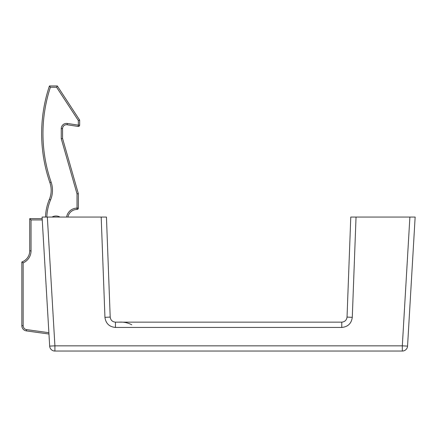 <?xml version="1.0" encoding="UTF-8"?>
<svg xmlns="http://www.w3.org/2000/svg" width="437" height="437" viewBox="0 0 437 437"><rect width="100%" height="100%" fill="white"/><g stroke="black" fill="none" stroke-linecap="round" stroke-linejoin="round"><path stroke-width="0.66" d="M101.187 217.052L106.448 217.052L110.2 317.087L104.946 317.338L101.187 217.052L103.165 217.052L47.338 217.052L54.915 345.842L402.313 345.842L409.89 217.052L356.04 217.052L352.282 317.338L347.033 317.087L350.78 217.052L356.04 217.052M402.313 351.048L402.313 345.842L407.557 346.099A5.255 5.255 0 0 1 402.313 351.048A5.255 5.255 0 0 0 407.557 346.099L415.15 217.052L407.557 346.099A5.255 5.255 0 0 1 402.313 351.048L54.915 351.048A5.255 5.255 0 0 1 49.671 346.099L42.078 217.052L47.338 217.052M409.89 217.052L415.15 217.052M110.2 317.087C110.621 320.152 112.369 321.84 115.45 322.145L341.778 322.145C344.859 321.84 346.612 320.152 347.033 317.087M45.519 217.052A49.916 49.916 0 0 1 49.348 199.403A49.916 49.916 0 0 0 45.519 217.052L42.078 217.052L42.171 218.631L29.732 218.631L29.732 250.833A11.821 11.821 0 0 1 21.85 261.982L23.161 262.872L23.161 325.712A3.938 3.938 0 0 0 26.564 329.613L48.884 332.694L26.564 329.613L26.384 330.913A5.255 5.255 0 0 1 21.85 325.712L21.85 261.982A11.821 11.821 0 0 0 29.732 250.833L31.043 250.833A13.137 13.137 0 0 1 23.161 262.872M131.755 324.773C127.757 322.692 123.469 321.812 118.886 322.145C123.469 321.812 127.757 322.692 131.755 324.773M51.173 190.292A23.647 23.647 0 0 0 49.873 182.562A23.647 23.647 0 0 1 49.348 199.403A23.647 23.647 0 0 0 51.173 190.292M78.338 193.673L78.338 208.121A1.311 1.311 0 0 1 77.021 209.438A9.193 9.193 0 0 0 67.964 217.052A9.193 9.193 0 0 1 77.021 209.438A1.311 1.311 0 0 0 78.338 208.121L77.021 208.121L77.021 193.859L78.338 193.673L62.573 138.502L62.573 128.642A3.938 3.938 0 0 1 67.112 124.747A3.938 3.938 0 0 0 62.573 128.642L61.256 128.642A5.255 5.255 0 0 1 67.314 123.453L78.338 125.146L78.136 126.446L67.112 124.747L67.314 123.453M79.649 120.109L79.649 125.146A1.311 1.311 0 0 1 78.338 126.462A1.311 1.311 0 0 0 79.649 125.146L78.338 125.146L78.338 120.503L79.649 120.109L57.318 85.952L49.436 85.952L50.386 87.269A148.438 148.438 0 0 0 51.118 182.136A24.958 24.958 0 0 1 50.561 199.906A48.605 48.605 0 0 0 46.835 217.052M48.96 334.026L26.384 330.913A5.255 5.255 0 0 1 21.85 325.712L23.161 325.712M77.021 193.859L61.256 138.682L62.573 138.502M78.338 120.503L56.608 87.269L57.318 85.952M49.873 182.562A149.754 149.754 0 0 1 49.436 85.952A149.754 149.754 0 0 0 49.873 182.562L51.118 182.136M42.252 219.948L31.043 219.948L29.732 218.631M104.946 317.338C105.787 323.467 109.288 326.843 115.45 327.45L341.778 327.45C347.939 326.843 351.441 323.467 352.282 317.338M115.45 322.145L115.45 327.45M341.778 327.45L341.778 322.145M54.915 351.048L54.915 345.842L49.671 346.099M52.074 217.052A7.882 7.882 0 0 1 59.935 217.052M31.043 219.948L31.043 250.833M66.632 217.052A10.51 10.51 0 0 1 77.021 208.121L77.021 209.438M61.256 138.682L61.256 128.642M56.608 87.269L50.386 87.269M50.561 199.906L49.348 199.403"/></g></svg>
